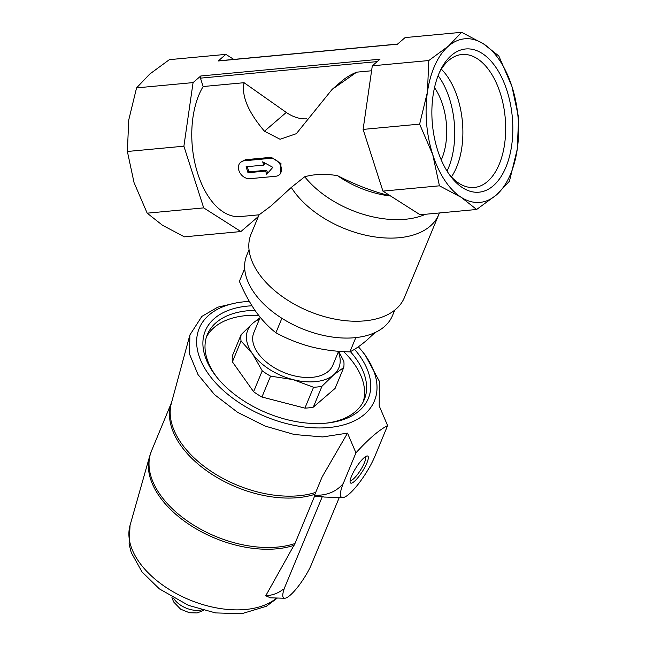 <?xml version="1.0" encoding="UTF-8"?>
<svg xmlns="http://www.w3.org/2000/svg" width="646" height="646" viewBox="0 0 646 646"><rect width="100%" height="100%" fill="white"/><g stroke="black" fill="none" stroke-linecap="round" stroke-linejoin="round"><path stroke-width="0.97" d="M441.266 159.95A50.929 28.408 84.7 0 0 434.5 87.678M507.013 90.763A71.9 40.1 -95.3 0 1 500.585 177.327A71.9 40.1 -95.3 0 1 450.48 176.116A71.9 40.1 -95.3 0 1 440.556 70.083A71.9 40.1 -95.3 0 1 507.013 90.763M427.442 92.023A82.147 45.818 84.7 0 0 432.755 154.669A82.147 45.818 84.7 0 0 461.26 197.345A82.147 45.818 84.7 0 0 496.265 195.068A82.147 45.818 84.7 0 0 517.26 149.153A82.147 45.818 84.7 0 0 511.947 86.507A82.147 45.818 84.7 0 0 483.442 43.831A82.147 45.818 84.7 0 0 448.437 46.116A82.147 45.818 84.7 0 0 427.442 92.023L419.625 124.121L432.755 154.669L439.433 185.822L461.26 197.345L476.635 209.482L496.265 195.068L509.436 181.251L517.26 149.153L518.625 117.661L511.947 86.507L498.817 55.96L483.442 43.831L461.615 32.3L448.437 46.116L428.807 60.53L427.442 92.023M332.117 89.406L356.673 72.166A90.036 69.485 49.3 0 0 341.379 81.436L332.117 89.398L296.344 133.674L280.089 139.278L264.456 131.227C248.145 112.024 241.346 95.85 244.059 82.704L203.143 86.532A73.935 41.239 84.7 0 0 196.65 169.995A73.935 41.239 84.7 0 0 240.28 216.571L259.159 214.803L270.884 206.066L291.273 187.437A82.971 49.169 22.5 0 0 359.16 233.569A82.971 49.169 22.5 0 0 430.22 226.124A82.971 49.169 22.5 0 0 438.828 214.44A82.971 49.169 22.5 0 0 439.393 212.97M306.874 118.816A32.857 25.355 49.3 0 1 286.291 112.428L244.059 82.704M390.402 195.867C373.445 191.773 355.833 185.047 337.559 175.68C325.665 173.653 314.723 174.008 304.734 176.746L291.273 187.437M356.673 72.166L371.587 70.769M240.611 162.275L245.44 159.715L271.231 157.301L280.986 163.543L280.453 173.774L279.266 174.8A9.86 7.607 49.3 0 1 275.705 176.269L249.905 178.684A9.86 7.607 49.3 0 1 239.86 172.7A9.86 7.607 49.3 0 1 240.611 162.275A9.86 7.607 49.3 0 1 244.172 160.806L269.963 158.391A9.86 7.607 49.3 0 1 280.017 164.375A9.86 7.607 49.3 0 1 279.266 174.8M337.559 175.68A72.126 42.741 22.5 0 0 390.644 196.021M304.734 176.746A80.96 47.974 22.5 0 0 425.536 214.262M244.689 268.575L239.4 281.357C244.172 292.606 249.639 302.667 255.792 311.534C262.058 320.166 268.76 327.239 275.899 332.755C286.792 338.738 298.509 343.414 311.041 346.797C323.694 349.938 336.647 351.626 349.89 351.884C354.824 349.47 360.46 345.586 366.783 340.224L375.06 332.553M260.015 317.711L252.877 323.178L241.111 334.668L232.471 355.534A54.216 32.13 22.5 0 0 232.399 361.849L253.595 391.702A54.216 32.13 22.5 0 0 261.937 397.024L304.904 408.135A54.216 32.13 22.5 0 0 313.318 407.142L335.096 388.399L343.737 367.534A54.216 32.13 22.5 0 0 343.817 361.219L338.641 351.279M261.937 397.024L270.577 376.15L292.945 379.59A49.29 29.207 22.5 0 0 333.732 374.785A49.29 29.207 22.5 0 0 338.342 351.86M253.595 391.702L262.236 370.828A54.216 32.13 22.5 0 0 270.577 376.15M241.111 334.668A54.216 32.13 22.5 0 0 241.039 340.983L252.513 353.79A49.29 29.207 22.5 0 0 292.945 379.59L313.552 387.261A54.216 32.13 22.5 0 0 321.966 386.268L333.732 374.785L343.737 367.534M232.399 361.849L241.039 340.983M259.409 319.172A49.29 29.207 22.5 0 0 252.877 323.178A49.29 29.207 22.5 0 0 252.513 353.79L262.236 370.828M251.972 305.8A88.227 52.278 22.5 0 0 216.895 377.296A88.227 52.278 22.5 0 0 327.32 423.033A88.227 52.278 22.5 0 0 359.184 410.816A88.227 52.278 22.5 0 0 354.517 349.292M358.352 346.789A94.809 56.178 -157.5 0 1 361.97 351.02A94.809 56.178 -157.5 0 1 347.451 423.719A94.809 56.178 -157.5 0 1 229.936 396.038A94.809 56.178 -157.5 0 1 209.062 314.998A94.809 56.178 -157.5 0 1 243.308 301.876A94.809 56.178 -157.5 0 1 249.34 301.416M326.044 423.162A84.941 50.331 22.5 0 0 355.478 411.542A84.941 50.331 22.5 0 0 364.287 399.575A84.941 50.331 22.5 0 0 350.382 351.634M254.968 310.355A84.941 50.331 22.5 0 0 207.334 334.571A84.941 50.331 22.5 0 0 217.702 378.29M363.165 401.982A84.941 50.331 22.5 0 0 343.664 351.618M258.602 315.313A84.941 50.331 22.5 0 0 206.429 337.067M313.318 407.142L321.966 386.268M304.904 408.135L313.552 387.261M260.193 317.299L253.838 332.633A42.717 25.315 22.5 0 0 278.006 369.754A42.717 25.315 22.5 0 0 328.338 371.345A42.717 25.315 22.5 0 0 332.771 365.329L338.593 351.279M361.97 351.02L365.071 354.864L379.347 381.269L379.194 405.866L387.616 425.593C379 430.01 368.446 439.094 355.946 452.854L347.516 433.127L322.637 436.946L294.269 434.508L265.03 426.053L237.615 412.35L214.561 394.658L198.015 374.615L189.528 354.089L189.876 334.991L201.851 316.411L217.742 307.181L238.398 302.401L243.308 301.876M284.603 598.236L270.44 597.833L265.74 595.757C272.483 595.354 278.289 593.198 283.15 589.305L283.99 589.459A27.931 6.444 122.5 0 0 284.603 598.236A27.931 6.444 122.5 0 0 310.508 566.639L339.287 497.477M322.467 496.249L315.563 496.451A46.141 10.651 122.5 0 1 314.529 495.272C326.852 495.652 336.437 491.711 343.268 483.45A32.857 7.582 122.5 0 0 342.574 497.573L324.3 497.049A42.345 9.779 -57.5 0 1 322.467 496.249L283.764 589.693M171.626 402.337L151.535 450.843A92.007 54.522 22.5 0 0 191.523 523.785A92.007 54.522 22.5 0 0 294.972 543.528L314.78 495.7M294.972 543.528L265.74 595.757M342.574 497.573A32.857 7.582 122.5 0 0 374.946 456.189L387.616 425.593M314.529 495.272L322.12 476.942L347.516 433.127M355.946 452.854L343.276 483.45M354.283 481.472A15.98 3.69 122.5 0 0 365.733 465.54A15.98 3.69 122.5 0 0 366.831 456.011A15.98 3.69 122.5 0 0 356.099 467.591A15.98 3.69 122.5 0 0 350.124 482.191A15.98 3.69 122.5 0 0 354.283 481.472M350.164 480.487A14.075 3.246 122.5 0 0 353.305 479.049A14.075 3.246 122.5 0 0 362.576 466.606A14.075 3.246 122.5 0 0 365.305 456.77M281.89 318.284L275.899 332.755M355.801 337.608L349.89 351.884M259.07 214.811L251.084 234.086A82.971 49.169 22.5 0 0 298.024 306.18A82.971 49.169 22.5 0 0 395.788 309.272A82.971 49.169 22.5 0 0 404.396 297.58L438.828 214.44M249.033 249.776L246.78 255.227A78.86 46.73 22.5 0 0 291.394 323.751A78.86 46.73 22.5 0 0 384.313 326.682A78.86 46.73 22.5 0 0 392.493 315.579L394.754 310.128M461.615 32.3L405.099 37.589L397.411 44.211L218.186 60.982L225.882 54.369L169.365 59.658L149.735 74.072L136.564 87.888L128.74 119.986L127.375 151.479L134.053 182.624L147.183 213.172L162.558 225.309L184.385 236.84L240.901 231.551L258.36 216.523M136.564 87.888L193.073 82.599L200.769 75.978L379.985 59.206L372.298 65.819L363.109 129.41L382.916 191.111L420.118 214.771L476.635 209.482M372.298 65.819L428.807 60.53M363.109 129.41L419.625 124.121M382.916 191.111L439.433 185.822M233.804 59.408L225.882 54.369M193.073 82.599L183.892 146.19L127.375 151.479M183.892 146.19L203.7 207.883L147.183 213.172M203.7 207.883L240.901 231.551M200.769 75.978A1.639 0.912 84.7 0 0 200.454 78.15L203.143 86.532M397.565 44.081L218.518 60.837A1.639 0.912 84.7 0 0 218.186 60.982M247.281 166.652A73.935 41.239 84.7 0 0 248.976 171.876L266.628 170.221L265.643 171.069L247.991 172.724L246.086 166.765L263.73 165.11L262.68 161.831L272.838 167.33L266.701 174.347L265.643 171.069M248.976 171.876L247.991 172.724M264.271 162.695A73.935 41.239 84.7 0 0 264.715 164.262L263.73 165.11M266.628 170.221A73.935 41.239 84.7 0 0 267.719 173.176M439.579 72.166A66.772 37.242 -95.3 0 1 461.107 54.595A66.772 37.242 -95.3 0 1 500.295 93.29A66.772 37.242 -95.3 0 1 473.55 187.526A66.772 37.242 -95.3 0 1 449.14 174.258M441.339 69.154A65.181 36.354 -95.3 0 1 457.61 97.869A65.181 36.354 -95.3 0 1 451.425 176.883M438.117 75.663A65.181 36.354 -95.3 0 1 449.463 98.628A65.181 36.354 -95.3 0 1 447.048 171.085M286.291 112.428L264.456 131.227M173.645 598.261A19.412 11.499 22.5 0 0 201.665 609.872M277.36 598.034L266.394 606.271L241.79 613.7L215.514 612.909L188.511 605.383L159.36 588.877L142.039 571.944L131.243 552.572L129.087 544.045L130.056 525.335A83.544 49.508 22.5 0 0 180.783 595.887A83.544 49.508 22.5 0 0 276.641 598.01M171.578 402.49A92.007 54.522 22.5 0 0 212.486 474.689A92.007 54.522 22.5 0 0 314.941 494.271M151.535 450.843L149.646 456.27A91.894 54.45 22.5 0 0 193.42 527.209A91.894 54.45 22.5 0 0 294.116 545.289M189.876 334.991L171.36 403.298A92.144 54.603 22.5 0 0 215.263 474.002A92.144 54.603 22.5 0 0 315.716 492.397M245.44 159.715L244.172 160.806M271.231 157.301L269.963 158.391M200.454 78.15L377.199 61.604M203.627 610.405L197.119 612.941L189.423 612.747L180.605 609.178L173.548 601.838L171.884 597.259M130.056 525.335L149.646 456.27"/></g></svg>
